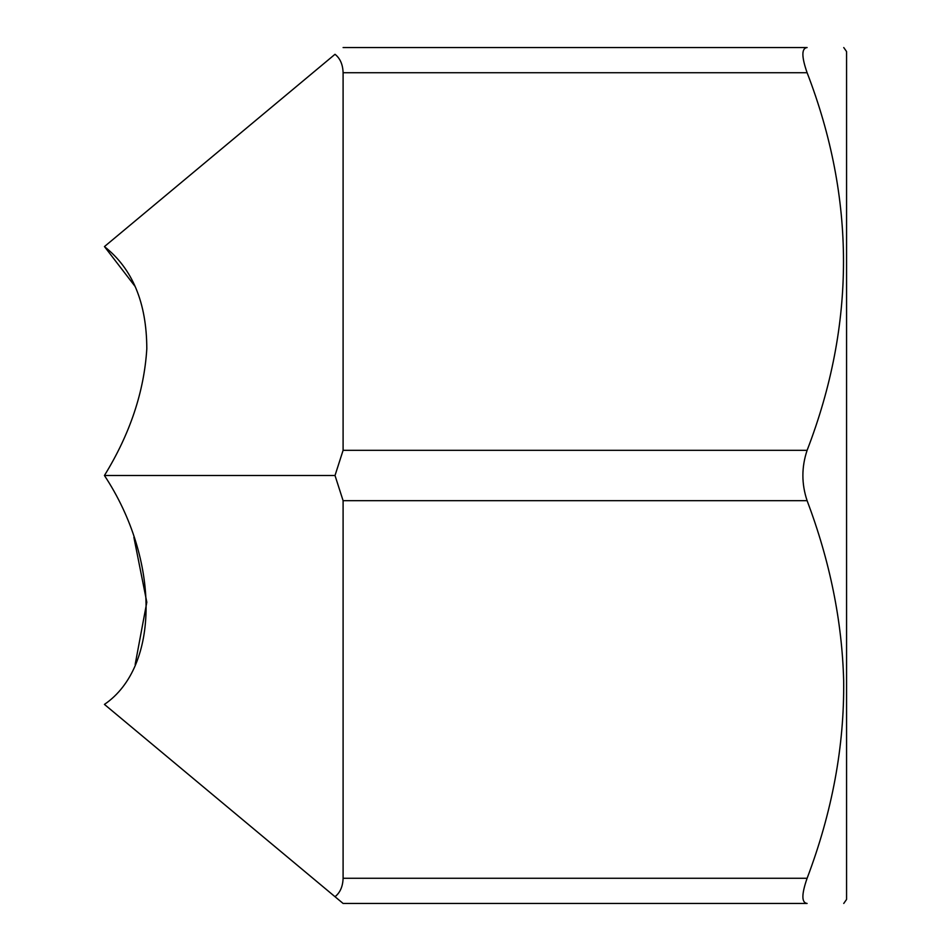 <?xml version="1.0" encoding="UTF-8"?>
<svg xmlns="http://www.w3.org/2000/svg" width="951" height="951" viewBox="0 0 951 951"><rect width="100%" height="100%" fill="white"/><g stroke="black" fill="none" stroke-linecap="round" stroke-linejoin="round"><path stroke-width="1.43" d="M343.097 878.272L343.097 500.678L335.014 475.5L343.097 450.322L343.097 72.728C342.824 64.466 340.125 58.332 335.014 54.29L104.432 246.594C159.982 200.269 159.982 200.269 104.432 246.594C132.558 268.753 146.68 302.81 146.811 348.779C144.136 391.729 130.014 433.965 104.432 475.5C159.97 559.64 159.982 666.592 104.432 704.406C159.982 750.731 159.982 750.731 104.432 704.406L335.014 896.71C340.125 892.668 342.824 886.534 343.097 878.272L807.114 878.272C801.479 894.392 801.479 902.784 807.114 903.45C801.479 902.784 801.479 894.392 807.114 878.272L807.482 877.274M133.877 537.279L146.811 602.221L135.161 664.487M843.751 47.55L846.568 51.568L846.568 899.432L843.751 903.45M135.161 286.513L104.562 246.701M343.097 500.678L807.114 500.678C829.902 561.09 842.087 621.11 843.668 680.726C844.417 746.119 832.232 811.964 807.114 878.272M807.114 903.45C855.627 903.45 855.627 903.45 807.114 903.45C855.627 903.45 855.627 903.45 807.114 903.45L343.097 903.45L335.453 897.078M807.114 47.55C855.627 47.55 855.627 47.55 807.114 47.55C855.627 47.55 855.627 47.55 807.114 47.55C801.479 48.216 801.479 56.608 807.114 72.728C801.479 56.608 801.479 48.216 807.114 47.55L343.097 47.55L807.114 47.55M343.097 72.728L807.114 72.728C855.627 198.593 855.627 324.457 807.114 450.322C801.479 467.107 801.479 483.893 807.114 500.678M335.014 475.5L104.432 475.5M343.097 450.322L807.114 450.322"/></g></svg>
